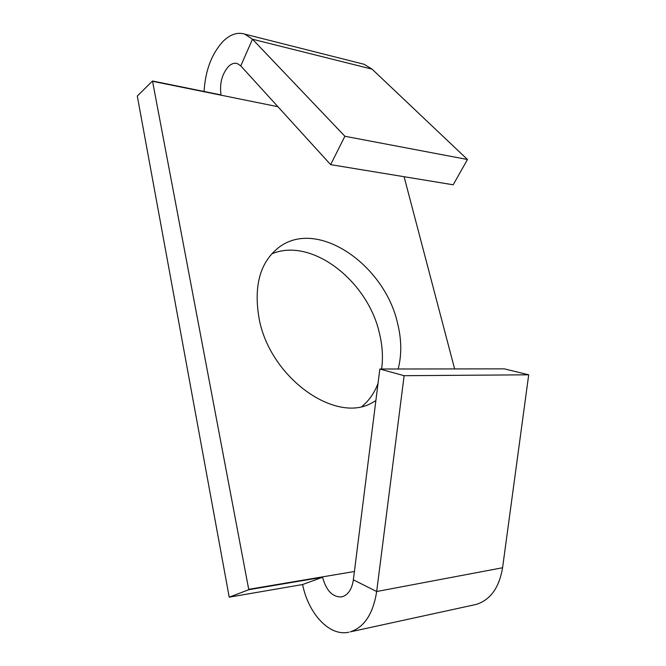 <?xml version="1.0" encoding="UTF-8"?>
<svg xmlns="http://www.w3.org/2000/svg" width="666" height="666" viewBox="0 0 666 666"><rect width="100%" height="100%" fill="white"/><g stroke="black" fill="none" stroke-linecap="round" stroke-linejoin="round"><path stroke-width="1" d="M398.151 368.997C401.806 354.945 401.631 339.768 397.619 323.485C384.831 265.176 318.073 218.39 279.529 246.895C260.298 261.505 253.48 285.298 259.057 318.273C269.672 377.614 335.589 424.209 372.003 402.813L375.857 400.674M381.601 369.022C383.175 357.675 382.475 345.837 379.495 333.524C367.99 280.969 311.447 236.746 271.678 253.904M353.363 579.845L379.836 369.022L404.129 375.699L376.673 591.516C373.151 613.752 364.36 627.206 350.291 631.859L476.273 604.412C490.434 599.891 499.2 587.67 502.572 567.748L376.673 591.516L353.363 579.845C351.981 588.894 348.426 594.48 342.707 596.611L341.467 596.911C332.534 597.194 326.24 590.642 322.585 577.239L302.589 584.532L229.221 597.161L137.296 96.054L152.506 81.011L221.004 94.913C219.464 83.408 222.011 73.876 228.654 66.317C231.535 63.645 234.407 62.721 237.279 63.545L240.776 65.884L330.644 164.644L344.888 136.264L252.489 39.227L240.776 65.884M348.926 632.192C329.495 636.746 308.466 613.852 302.589 584.532M204.062 91.475C205.361 70.33 211.755 53.555 223.243 41.167C230.403 34.266 237.612 31.926 244.863 34.157L252.489 39.227L372.094 69.156L467.465 159.507L453.188 184.79L330.644 164.644M277.922 106.71L152.556 81.294L248.784 589.71L229.221 597.161M454.62 368.922L404.087 176.723M362.088 406.343C369.239 400.408 374.558 392.724 378.038 383.308M467.465 159.507L344.888 136.264M372.094 69.156L364.152 64.294L361.438 63.611M322.585 577.239L248.784 589.71M379.836 369.022L504.304 368.856L528.704 374.808L502.572 567.748M404.129 375.699L528.704 374.808M354.412 571.495L248.709 589.327M244.863 34.157L364.152 64.294"/></g></svg>
